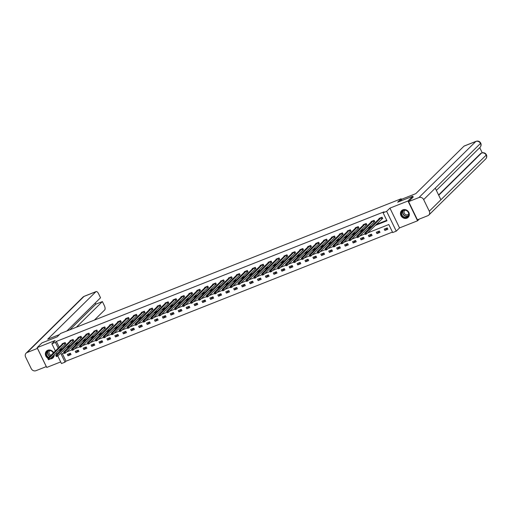 <?xml version="1.0" encoding="UTF-8"?>
<svg xmlns="http://www.w3.org/2000/svg" width="512" height="512" viewBox="0 0 512 512"><rect width="100%" height="100%" fill="white"/><g stroke="black" fill="none" stroke-linecap="round" stroke-linejoin="round"><path stroke-width="0.77" d="M50.08 358.88A4.698 4.192 -134.6 0 0 51.827 358.605A4.698 4.192 -134.6 0 0 53.101 357.779A4.698 4.192 -134.6 0 0 54.253 354.771M53.651 352.64A4.698 4.192 -134.6 0 0 47.776 350.259A4.698 4.192 -134.6 0 0 46.502 351.085A4.698 4.192 -134.6 0 0 47.955 358.253M406.925 218.17A4.698 4.192 -134.6 0 0 408.198 217.344A4.698 4.192 -134.6 0 0 408.429 211.706A4.698 4.192 -134.6 0 0 402.874 209.824A4.698 4.192 -134.6 0 0 401.6 210.65A4.698 4.192 -134.6 0 0 401.37 216.288A4.698 4.192 -134.6 0 0 406.925 218.17M62.336 353.651L65.997 361.19L65.03 362.144L61.478 363.552L57.792 355.962M401.555 199.59L401.152 198.771L60.582 333.459L57.101 336.896L41.965 342.88L37.126 347.648L46.739 367.437L60.685 361.926M419.29 219.085L417.574 220.781L407.968 200.986L389.939 208.115L386.643 211.36L396.256 231.149L392.704 232.557L388.806 224.531L367.642 232.902M389.939 208.115L399.546 227.91L417.574 220.781M399.546 227.91L396.256 231.149M65.997 361.19L392.467 232.077M401.152 198.771L397.67 202.202L412.806 196.218L413.222 197.082M412.806 196.218L407.968 200.986M387.277 227.917L384.23 229.12L384.877 230.458L387.923 229.254L387.277 227.917M379.354 231.046L376.307 232.256L376.954 233.594L380.006 232.384L379.354 231.046M371.43 234.182L368.384 235.386L369.037 236.723L372.083 235.52L371.43 234.182M363.507 237.312L360.461 238.522L361.114 239.859L364.16 238.65L363.507 237.312M355.584 240.448L352.538 241.651L353.19 242.989L356.237 241.786L355.584 240.448M347.661 243.584L344.614 244.787L345.267 246.125L348.314 244.922L347.661 243.584M339.744 246.714L336.691 247.917L337.344 249.254L340.39 248.051L339.744 246.714M331.821 249.85L328.774 251.053L329.421 252.39L332.467 251.187L331.821 249.85M323.898 252.979L320.851 254.189L321.498 255.526L324.544 254.317L323.898 252.979M315.974 256.115L312.928 257.318L313.574 258.656L316.621 257.453L315.974 256.115M308.051 259.245L305.005 260.454L305.651 261.792L308.698 260.582L308.051 259.245M300.128 262.381L297.082 263.584L297.728 264.922L300.774 263.718L300.128 262.381M292.205 265.517L289.158 266.72L289.805 268.058L292.858 266.854L292.205 265.517M284.282 268.646L281.235 269.85L281.888 271.187L284.934 269.984L284.282 268.646M276.358 271.782L273.312 272.986L273.965 274.323L277.011 273.12L276.358 271.782M268.435 274.912L265.389 276.122L266.042 277.459L269.088 276.25L268.435 274.912M260.518 278.048L257.466 279.251L258.118 280.589L261.165 279.386L260.518 278.048M252.595 281.178L249.542 282.387L250.195 283.725L253.242 282.515L252.595 281.178M244.672 284.314L241.626 285.517L242.272 286.854L245.318 285.651L244.672 284.314M236.749 287.45L233.702 288.653L234.349 289.99L237.395 288.787L236.749 287.45M228.826 290.579L225.779 291.789L226.426 293.12L229.472 291.917L228.826 290.579M220.902 293.715L217.856 294.918L218.502 296.256L221.549 295.053L220.902 293.715M212.979 296.845L209.933 298.054L210.579 299.392L213.632 298.182L212.979 296.845M205.056 299.981L202.01 301.184L202.662 302.522L205.709 301.318L205.056 299.981M197.133 303.11L194.086 304.32L194.739 305.658L197.786 304.448L197.133 303.11M189.21 306.246L186.163 307.45L186.816 308.787L189.862 307.584L189.21 306.246M181.286 309.382L178.24 310.586L178.893 311.923L181.939 310.72L181.286 309.382M173.37 312.512L170.317 313.722L170.97 315.053L174.016 313.85L173.37 312.512M165.446 315.648L162.4 316.851L163.046 318.189L166.093 316.986L165.446 315.648M157.523 318.778L154.477 319.987L155.123 321.325L158.17 320.115L157.523 318.778M149.6 321.914L146.554 323.117L147.2 324.454L150.246 323.251L149.6 321.914M141.677 325.05L138.63 326.253L139.277 327.59L142.323 326.381L141.677 325.05M133.754 328.179L130.707 329.382L131.354 330.72L134.4 329.517L133.754 328.179M125.83 331.315L122.784 332.518L123.43 333.856L126.483 332.653L125.83 331.315M117.907 334.445L114.861 335.654L115.514 336.986L118.56 335.782L117.907 334.445M109.984 337.581L106.938 338.784L107.59 340.122L110.637 338.918L109.984 337.581M102.061 340.71L99.014 341.92L99.667 343.258L102.714 342.048L102.061 340.71M94.138 343.846L91.091 345.05L91.744 346.387L94.79 345.184L94.138 343.846M86.221 346.982L83.168 348.186L83.821 349.523L86.867 348.314L86.221 346.982M78.298 350.112L75.251 351.315L75.898 352.653L78.944 351.45L78.298 350.112M70.374 353.248L67.328 354.451L67.974 355.789L71.021 354.586L70.374 353.248M375.206 225.453L386.989 220.787L383.091 212.768L384.058 211.814L56.39 341.402L59.194 347.174M60.09 349.018L60.282 349.427L62.573 348.518M67.187 346.694L70.496 345.389M75.11 343.558L78.413 342.253M83.034 340.429L86.336 339.123M90.957 337.293L94.259 335.987M98.88 334.163L102.182 332.858M106.803 331.027L110.106 329.722M114.726 327.898L118.029 326.586M122.65 324.762L125.952 323.456M130.573 321.626L133.875 320.32M138.496 318.496L141.798 317.19M146.413 315.36L149.722 314.054M154.336 312.23L157.638 310.925M162.259 309.094L165.562 307.789M170.182 305.958L173.485 304.653M178.106 302.829L181.408 301.523M186.029 299.693L189.331 298.387M193.952 296.563L197.254 295.258M201.875 293.427L205.178 292.122M209.798 290.298L213.101 288.992M217.722 287.162L221.024 285.856M225.645 284.026L228.947 282.72M233.562 280.896L236.87 279.59M241.485 277.76L244.787 276.454M249.408 274.63L252.71 273.325M257.331 271.494L260.634 270.189M265.254 268.365L268.557 267.059M273.178 265.229L276.48 263.923M281.101 262.093L284.403 260.787M289.024 258.963L292.326 257.658M296.947 255.827L300.25 254.522M304.87 252.698L308.173 251.392M312.794 249.562L316.096 248.256M320.71 246.432L324.013 245.126M328.634 243.296L331.936 241.99M336.557 240.16L339.859 238.854M344.48 237.03L347.782 235.725M352.403 233.894L355.706 232.589M360.326 230.765L363.629 229.459M368.25 227.629L371.552 226.323M376.173 224.499L386.752 220.314M381.907 218.88L382.733 218.554L382.08 217.216L379.034 218.426L379.206 218.778M373.984 222.016L374.81 221.69L374.157 220.352L371.11 221.555L371.283 221.914M366.067 225.146L366.886 224.819L366.24 223.482L363.187 224.691L363.36 225.043M358.144 228.282L358.963 227.955L358.317 226.618L355.27 227.821L355.437 228.179M350.221 231.411L351.04 231.085L350.394 229.754L347.347 230.957L347.52 231.309M342.298 234.547L343.117 234.221L342.47 232.883L339.424 234.086L339.597 234.445M334.374 237.677L335.194 237.357L334.547 236.019L331.501 237.222L331.674 237.574M326.451 240.813L327.27 240.486L326.624 239.149L323.578 240.358L323.75 240.71M318.528 243.949L319.354 243.622L318.701 242.285L315.654 243.488L315.827 243.846M310.605 247.078L311.43 246.752L310.778 245.414L307.731 246.624L307.904 246.976M302.682 250.214L303.507 249.888L302.854 248.55L299.808 249.754L299.981 250.112M294.758 253.344L295.584 253.018L294.931 251.686L291.885 252.89L292.058 253.242M286.835 256.48L287.661 256.154L287.008 254.816L283.962 256.019L284.134 256.378M278.918 259.61L279.738 259.29L279.091 257.952L276.038 259.155L276.211 259.507M270.995 262.746L271.814 262.419L271.168 261.082L268.122 262.291L268.288 262.643M263.072 265.882L263.891 265.555L263.245 264.218L260.198 265.421L260.371 265.779M255.149 269.011L255.968 268.685L255.322 267.347L252.275 268.557L252.448 268.909M247.226 272.147L248.045 271.821L247.398 270.483L244.352 271.686L244.525 272.045M239.302 275.277L240.128 274.95L239.475 273.619L236.429 274.822L236.602 275.174M231.379 278.413L232.205 278.086L231.552 276.749L228.506 277.952L228.678 278.31M223.456 281.542L224.282 281.222L223.629 279.885L220.582 281.088L220.755 281.44M215.533 284.678L216.358 284.352L215.706 283.014L212.659 284.224L212.832 284.576M207.61 287.814L208.435 287.488L207.782 286.15L204.736 287.354L204.909 287.712M199.693 290.944L200.512 290.618L199.866 289.28L196.813 290.49L196.986 290.842M191.77 294.08L192.589 293.754L191.942 292.416L188.89 293.619L189.062 293.978M183.846 297.21L184.666 296.883L184.019 295.552L180.973 296.755L181.146 297.107M175.923 300.346L176.742 300.019L176.096 298.682L173.05 299.885L173.222 300.243M168 303.475L168.819 303.155L168.173 301.818L165.126 303.021L165.299 303.373M160.077 306.611L160.896 306.285L160.25 304.947L157.203 306.157L157.376 306.509M152.154 309.747L152.979 309.421L152.326 308.083L149.28 309.286L149.453 309.645M144.23 312.877L145.056 312.55L144.403 311.213L141.357 312.422L141.53 312.774M136.307 316.013L137.133 315.686L136.48 314.349L133.434 315.552L133.606 315.91M128.384 319.142L129.21 318.822L128.557 317.485L125.51 318.688L125.683 319.04M120.461 322.278L121.286 321.952L120.634 320.614L117.587 321.818L117.76 322.176M112.544 325.408L113.363 325.088L112.717 323.75L109.664 324.954L109.837 325.306M104.621 328.544L105.44 328.218L104.794 326.88L101.747 328.09L101.914 328.442M96.698 331.68L97.517 331.354L96.87 330.016L93.824 331.219L93.997 331.578M88.774 334.81L89.594 334.483L88.947 333.146L85.901 334.355L86.074 334.707M80.851 337.946L81.67 337.619L81.024 336.282L77.978 337.485L78.15 337.843M72.928 341.075L73.747 340.755L73.101 339.418L70.054 340.621L70.227 340.973M65.005 344.211L65.83 343.885L65.178 342.547L62.131 343.75L62.304 344.109M55.36 350.957L51.866 343.763L55.155 340.518L37.126 347.648M51.866 343.763L55.424 342.355L58.227 348.128M56.39 341.402L55.424 342.355M383.091 212.768L386.643 211.36M56.896 354.118L56.256 352.8M64.032 352.979L61.133 354.125L65.03 362.144M365.088 233.914L359.718 236.038M357.165 237.05L351.795 239.168M349.242 240.179L343.872 242.304M341.325 243.315L335.949 245.44M333.402 246.445L328.026 248.57M325.478 249.581L320.109 251.706M317.555 252.71L312.186 254.835M309.632 255.846L304.262 257.971M301.709 258.982L296.339 261.101M293.786 262.112L288.416 264.237M285.862 265.248L280.493 267.373M277.939 268.378L272.57 270.502M270.016 271.514L264.646 273.638M262.093 274.643L256.723 276.768M254.176 277.779L248.8 279.904M246.253 280.915L240.877 283.034M238.33 284.045L232.96 286.17M230.406 287.181L225.037 289.306M222.483 290.31L217.114 292.435M214.56 293.446L209.19 295.571M206.637 296.576L201.267 298.701M198.714 299.712L193.344 301.837M190.79 302.848L185.421 304.966M182.867 305.978L177.498 308.102M174.95 309.114L169.574 311.238M167.027 312.243L161.651 314.368M159.104 315.379L153.734 317.504M151.181 318.509L145.811 320.634M143.258 321.645L137.888 323.77M135.334 324.781L129.965 326.899M127.411 327.91L122.042 330.035M119.488 331.046L114.118 333.171M111.565 334.176L106.195 336.301M103.642 337.312L98.272 339.437M95.718 340.442L90.349 342.566M87.802 343.578L82.426 345.702M79.878 346.714L74.502 348.838M71.955 349.843L66.586 351.968M59.117 349.971L59.315 350.381L61.6 349.472M66.221 347.648L69.523 346.342M74.144 344.512L77.446 343.206M82.067 341.382L85.37 340.077M89.99 338.246L93.293 336.941M97.914 335.117L101.216 333.811M105.837 331.981L109.139 330.675M113.76 328.851L117.062 327.539M121.683 325.715L124.986 324.41M129.6 322.579L132.909 321.274M137.523 319.45L140.826 318.144M145.446 316.314L148.749 315.008M153.37 313.184L156.672 311.878M161.293 310.048L164.595 308.742M169.216 306.918L172.518 305.606M177.139 303.782L180.442 302.477M185.062 300.646L188.365 299.341M192.986 297.517L196.288 296.211M200.909 294.381L204.211 293.075M208.832 291.251L212.134 289.946M216.749 288.115L220.058 286.81M224.672 284.986L227.974 283.674M232.595 281.85L235.898 280.544M240.518 278.714L243.821 277.408M248.442 275.584L251.744 274.278M256.365 272.448L259.667 271.142M264.288 269.318L267.59 268.013M272.211 266.182L275.514 264.877M280.134 263.053L283.437 261.741M288.058 259.917L291.36 258.611M295.974 256.781L299.283 255.475M303.898 253.651L307.2 252.346M311.821 250.515L315.123 249.21M319.744 247.386L323.046 246.08M327.667 244.25L330.97 242.944M335.59 241.114L338.893 239.808M343.514 237.984L346.816 236.678M351.437 234.848L354.739 233.542M359.36 231.718L362.662 230.413M367.283 228.582L370.586 227.277M60.282 349.427L59.315 350.381M387.334 228.038L384.877 230.458M379.411 231.168L376.954 233.594M371.488 234.304L369.037 236.723M363.565 237.434L361.114 239.859M355.648 240.57L353.19 242.989M347.725 243.699L345.267 246.125M339.802 246.835L337.344 249.254M331.878 249.971L329.421 252.39M323.955 253.101L321.498 255.526M316.032 256.237L313.574 258.656M308.109 259.366L305.651 261.792M300.186 262.502L297.728 264.922M292.262 265.638L289.805 268.058M284.339 268.768L281.888 271.187M276.416 271.904L273.965 274.323M268.499 275.034L266.042 277.459M260.576 278.17L258.118 280.589M252.653 281.299L250.195 283.725M244.73 284.435L242.272 286.854M236.806 287.571L234.349 289.99M228.883 290.701L226.426 293.12M220.96 293.837L218.502 296.256M213.037 296.966L210.579 299.392M205.114 300.102L202.662 302.522M197.19 303.232L194.739 305.658M189.274 306.368L186.816 308.787M181.35 309.504L178.893 311.923M173.427 312.634L170.97 315.053M165.504 315.77L163.046 318.189M157.581 318.899L155.123 321.325M149.658 322.035L147.2 324.454M141.734 325.165L139.277 327.59M133.811 328.301L131.354 330.72M125.888 331.437L123.43 333.856M117.965 334.566L115.514 336.986M110.042 337.702L107.59 340.122M102.125 340.832L99.667 343.258M94.202 343.968L91.744 346.387M86.278 347.098L83.821 349.523M78.355 350.234L75.898 352.653M70.432 353.37L67.974 355.789M379.859 218.112L364.691 233.088L365.958 232.589L366.605 233.92L365.338 234.426L364.691 233.088L365.274 234.118L365.779 233.92L365.523 233.389L365.011 233.587M381.261 217.542L365.523 233.389M382.643 218.374L366.605 233.92L365.779 233.92M401.824 211.392A4.064 3.629 45.4 0 1 407.142 210.867A4.064 3.629 45.4 0 1 408.288 216.294A4.064 3.629 45.4 0 1 402.963 216.826A4.064 3.629 45.4 0 1 401.824 211.392M408.141 216.013A3.763 3.36 -134.6 0 0 407.322 211.181A3.763 3.36 -134.6 0 0 402.509 211.066A3.763 3.36 -134.6 0 0 402.157 211.482A3.763 3.36 -134.6 0 0 402.976 216.314A3.763 3.36 -134.6 0 0 407.795 216.429A3.763 3.36 -134.6 0 0 408.141 216.013M405.005 210.189A2.682 2.394 -134.6 0 0 405.018 214.182A2.682 2.394 -134.6 0 0 408.71 213.946M402.08 210.246A4.666 4.166 -134.6 0 0 401.779 210.522A4.666 4.166 -134.6 0 0 401.344 211.034A4.666 4.166 -134.6 0 0 402.362 217.024A4.666 4.166 -134.6 0 0 408.333 217.171A4.666 4.166 -134.6 0 0 408.608 216.864M48.538 357.677A4.064 3.629 45.4 0 1 46.726 351.827A4.064 3.629 45.4 0 1 53.376 352.909M53.773 355.245A4.064 3.629 45.4 0 1 53.19 356.73A4.064 3.629 45.4 0 1 50.867 358.106M51.347 357.638A3.763 3.36 -134.6 0 0 52.698 356.864A3.763 3.36 -134.6 0 0 53.05 356.448A3.763 3.36 -134.6 0 0 53.491 355.52M53.267 353.011A3.763 3.36 -134.6 0 0 47.411 351.501A3.763 3.36 -134.6 0 0 47.066 351.917A3.763 3.36 -134.6 0 0 48.838 357.382M49.907 350.624A2.682 2.394 -134.6 0 0 51.021 355.226M46.989 350.682A4.666 4.166 -134.6 0 0 46.682 350.957A4.666 4.166 -134.6 0 0 46.246 351.469A4.666 4.166 -134.6 0 0 48.134 358.08M50.266 358.701A4.666 4.166 -134.6 0 0 53.235 357.6A4.666 4.166 -134.6 0 0 53.51 357.299M399.731 201.389L402.08 199.078L415.789 193.651L463.981 146.15A3.616 1.523 -111.6 0 1 464.211 146.003L476.07 141.312A3.616 1.523 -111.6 0 0 475.84 141.459L463.981 146.15M429.293 211.206L440.909 199.763L435.27 188.154L423.661 199.603L429.293 211.206A3.706 3.309 -134.6 0 1 428.774 215.085A3.706 3.309 -134.6 0 1 427.77 215.731L417.434 219.821L408.602 201.632L413.19 197.024M423.661 199.603A3.706 3.309 -134.6 0 0 418.938 197.549L408.602 201.632M482.234 152.781L479.738 147.642M438.586 194.982L480.8 153.37A3.616 1.523 -111.6 0 1 481.03 153.216L480.8 153.37M435.27 188.154L480.762 143.142C481.414 144.685 481.165 146.093 480.026 147.366A3.706 3.309 -134.6 0 0 480.557 143.514A3.706 3.309 -134.6 0 0 475.84 141.459L418.938 197.549M438.72 195.251L481.485 153.094A3.706 3.309 -134.6 0 1 486.195 155.123L486.4 154.752C487.066 156.301 486.822 157.715 485.67 158.995A3.706 3.309 -134.6 0 0 486.195 155.123L440.909 199.763M59.45 334.579L47.693 339.232L95.885 291.731L84.026 296.416L27.123 352.506L37.485 348.39M94.394 320.09L104.717 309.914A3.616 1.523 68.4 0 0 104.32 305.562L102.381 301.574L76.365 327.219M27.123 352.506A3.706 3.309 -134.6 0 0 26.125 353.152A3.706 3.309 -134.6 0 0 25.6 357.03L31.238 368.634A3.706 3.309 -134.6 0 0 35.955 370.688L46.291 366.605L37.459 348.416M66.854 330.982L100.538 297.779L98.605 293.792A3.616 1.523 68.4 0 0 96.115 291.578A3.616 1.523 68.4 0 0 95.885 291.731M69.818 329.811L95.834 304.166L95.258 302.982M95.834 304.166L102.381 301.574M374.72 221.51L358.688 237.056L357.414 237.562L356.768 236.224L371.936 221.229M357.088 236.717L356.768 236.224L358.035 235.718L358.688 237.056L357.856 237.056L357.6 236.518L357.088 236.717L357.35 237.254L357.856 237.056M373.338 220.678L357.6 236.518M366.803 224.646L350.765 240.192L349.491 240.691L348.845 239.354L364.013 224.365M349.165 239.853L348.845 239.354L350.112 238.854L350.765 240.192L349.933 240.186L349.677 239.654L349.165 239.853L349.427 240.39L349.933 240.186M365.414 223.808L349.677 239.654M358.88 227.776L342.842 243.322L341.568 243.827L340.922 242.49L356.09 227.494M341.248 242.989L340.922 242.49L342.189 241.984L342.842 243.322L342.01 243.322L341.754 242.784L341.248 242.989L341.504 243.52L342.01 243.322M357.491 226.944L341.754 242.784M350.957 230.912L334.918 246.458L333.645 246.957L332.998 245.619L348.166 230.63M333.325 246.118L332.998 245.619L334.266 245.12L334.918 246.458L334.093 246.451L333.83 245.92L333.325 246.118L333.581 246.656L334.093 246.451M349.568 230.074L333.83 245.92M343.034 234.042L326.995 249.587L325.728 250.093L325.075 248.755L340.243 233.766M325.402 249.254L325.075 248.755L326.342 248.25L326.995 249.587L326.17 249.587L325.907 249.05L325.402 249.254L325.658 249.786L326.17 249.587M341.645 233.21L325.907 249.05M335.11 237.178L319.072 252.723L317.805 253.222L317.152 251.885L332.32 236.896M317.478 252.384L317.152 251.885L318.426 251.386L319.072 252.723L318.246 252.723L317.984 252.186L317.478 252.384L317.734 252.922L318.246 252.723M333.722 236.339L317.984 252.186M327.187 240.307L311.149 255.859L309.882 256.358L309.229 255.021L324.397 240.032M309.555 255.52L309.229 255.021L310.502 254.522L311.149 255.859L310.323 255.853L310.061 255.322L309.555 255.52L309.818 256.051L310.323 255.853M325.805 239.475L310.061 255.322M316.48 243.181L301.306 258.157L302.579 257.651L303.226 258.989L301.958 259.494L301.306 258.157L301.894 259.187L302.4 258.989L302.138 258.451L301.632 258.65M317.882 242.611L302.138 258.451M319.264 243.443L303.226 258.989L302.4 258.989M308.557 246.31L293.382 261.286L294.656 260.787L295.302 262.125L294.035 262.624L293.382 261.286L293.971 262.323L294.477 262.118L294.214 261.587L293.709 261.786M309.958 245.741L294.214 261.587M311.341 246.579L295.302 262.125L294.477 262.118M300.634 249.446L285.466 264.422L286.733 263.917L287.379 265.254L286.112 265.76L285.466 264.422L286.048 265.453L286.554 265.254L286.298 264.717L285.786 264.922M302.035 248.877L286.298 264.717M303.418 249.709L287.379 265.254L286.554 265.254M292.71 252.582L277.542 267.552L278.81 267.053L279.462 268.39L278.189 268.89L277.542 267.552L278.125 268.589L278.63 268.384L278.374 267.853L277.862 268.051M294.112 252.006L278.374 267.853M295.494 252.845L279.462 268.39L278.63 268.384M284.787 255.712L269.619 270.688L270.886 270.182L271.539 271.52L270.266 272.026L269.619 270.688L270.202 271.718L270.707 271.52L270.451 270.982L269.939 271.187M286.189 255.142L270.451 270.982M287.571 255.974L271.539 271.52L270.707 271.52M279.654 259.11L263.616 274.656L262.342 275.155L261.696 273.818L276.864 258.829M262.016 274.317L261.696 273.818L262.963 273.318L263.616 274.656L262.784 274.656L262.528 274.118L262.016 274.317L262.278 274.854L262.784 274.656M278.266 258.272L262.528 274.118M271.731 262.24L255.693 277.792L254.419 278.291L253.773 276.954L268.941 261.965M254.099 277.453L253.773 276.954L255.04 276.454L255.693 277.792L254.867 277.786L254.605 277.254L254.099 277.453L254.355 277.99L254.867 277.786M270.342 261.408L254.605 277.254M263.808 265.376L247.77 280.922L246.502 281.427L245.85 280.09L261.018 265.094M246.176 280.589L245.85 280.09L247.117 279.584L247.77 280.922L246.944 280.922L246.682 280.384L246.176 280.589L246.432 281.12L246.944 280.922M262.419 264.544L246.682 280.384M255.885 268.512L239.846 284.058L238.579 284.557L237.926 283.219L253.094 268.23M238.253 283.718L237.926 283.219L239.2 282.72L239.846 284.058L239.021 284.051L238.758 283.52L238.253 283.718L238.509 284.256L239.021 284.051M254.496 267.674L238.758 283.52M247.962 271.642L231.923 287.187L230.656 287.693L230.003 286.355L245.171 271.36M230.33 286.854L230.003 286.355L231.277 285.85L231.923 287.187L231.098 287.187L230.835 286.65L230.33 286.854L230.586 287.386L231.098 287.187M246.579 270.81L230.835 286.65M240.038 274.778L224 290.323L222.733 290.822L222.08 289.485L237.248 274.496M222.406 289.984L222.08 289.485L223.354 288.986L224 290.323L223.174 290.317L222.912 289.786L222.406 289.984L222.669 290.522L223.174 290.317M238.656 273.939L222.912 289.786M232.115 277.907L216.077 293.453L214.81 293.958L214.157 292.621L229.325 277.632M214.483 293.12L214.157 292.621L215.43 292.115L216.077 293.453L215.251 293.453L214.989 292.915L214.483 293.12L214.746 293.651L215.251 293.453M230.733 277.075L214.989 292.915M221.408 280.781L206.24 295.75L207.507 295.251L208.154 296.589L206.886 297.088L206.24 295.75L206.822 296.787L207.328 296.589L207.072 296.051L206.56 296.25M222.81 280.205L207.072 296.051M224.192 281.043L208.154 296.589L207.328 296.589M213.485 283.91L198.317 298.886L199.584 298.387L200.23 299.725L198.963 300.224L198.317 298.886L198.899 299.923L199.405 299.718L199.149 299.187L198.637 299.386M214.886 283.341L199.149 299.187M216.269 284.179L200.23 299.725L199.405 299.718M205.562 287.046L190.394 302.022L191.661 301.517L192.314 302.854L191.04 303.36L190.394 302.022L190.976 303.053L191.482 302.854L191.226 302.317L190.714 302.522M206.963 286.477L191.226 302.317M208.346 287.309L192.314 302.854L191.482 302.854M197.638 290.176L182.47 305.152L183.738 304.653L184.39 305.99L183.117 306.49L182.47 305.152L183.053 306.189L183.558 305.984L183.302 305.453L182.79 305.651M199.04 289.606L183.302 305.453M200.429 290.445L184.39 305.99L183.558 305.984M192.506 293.574L176.467 309.12L175.194 309.626L174.547 308.288L189.715 293.293M174.874 308.787L174.547 308.288L175.814 307.782L176.467 309.12L175.635 309.12L175.379 308.582L174.874 308.787L175.13 309.318L175.635 309.12M191.117 292.742L175.379 308.582M184.582 296.71L168.544 312.256L167.27 312.755L166.624 311.418L181.792 296.429M166.95 311.917L166.624 311.418L167.891 310.918L168.544 312.256L167.718 312.25L167.456 311.718L166.95 311.917L167.206 312.454L167.718 312.25M183.194 295.872L167.456 311.718M176.659 299.84L160.621 315.386L159.354 315.891L158.701 314.554L173.869 299.565M159.027 315.053L158.701 314.554L159.968 314.048L160.621 315.386L159.795 315.386L159.533 314.848L159.027 315.053L159.283 315.584L159.795 315.386M175.27 299.008L159.533 314.848M168.736 302.976L152.698 318.522L151.43 319.021L150.778 317.683L165.946 302.694M151.104 318.182L150.778 317.683L152.051 317.184L152.698 318.522L151.872 318.522L151.61 317.984L151.104 318.182L151.36 318.72L151.872 318.522M167.347 302.144L151.61 317.984M160.813 306.112L144.774 321.658L143.507 322.157L142.854 320.819L158.022 305.83M143.181 321.318L142.854 320.819L144.128 320.32L144.774 321.658L143.949 321.651L143.686 321.12L143.181 321.318L143.437 321.856L143.949 321.651M159.43 305.274L143.686 321.12M152.89 309.242L136.851 324.787L135.584 325.293L134.931 323.955L150.099 308.96M135.258 324.454L134.931 323.955L136.205 323.45L136.851 324.787L136.026 324.787L135.763 324.25L135.258 324.454L135.52 324.986L136.026 324.787M151.507 308.41L135.763 324.25M142.182 312.109L127.008 327.085L128.282 326.586L128.928 327.923L127.661 328.422L127.008 327.085L127.597 328.122L128.102 327.917L127.84 327.386L127.334 327.584M143.584 311.539L127.84 327.386M144.966 312.378L128.928 327.923L128.102 327.917M134.259 315.245L119.091 330.221L120.358 329.715L121.005 331.053L119.738 331.558L119.091 330.221L119.674 331.251L120.179 331.053L119.923 330.515L119.411 330.72M135.661 314.675L119.923 330.515M137.043 315.507L121.005 331.053L120.179 331.053M126.336 318.381L111.168 333.35L112.435 332.851L113.082 334.189L111.814 334.688L111.168 333.35L111.75 334.387L112.256 334.182L112 333.651L111.488 333.85M127.738 317.805L112 333.651M129.12 318.643L113.082 334.189L112.256 334.182M118.413 321.51L103.245 336.486L104.512 335.981L105.165 337.318L103.891 337.824L103.245 336.486L103.827 337.517L104.333 337.318L104.077 336.781L103.565 336.986M119.814 320.941L104.077 336.781M121.197 321.773L105.165 337.318L104.333 337.318M110.49 324.646L95.322 339.622L96.589 339.117L97.242 340.454L95.968 340.954L95.322 339.622L95.904 340.653L96.41 340.454L96.154 339.917L95.642 340.115M111.891 324.077L96.154 339.917M113.28 324.909L97.242 340.454L96.41 340.454M102.566 327.776L87.398 342.752L88.666 342.253L89.318 343.59L88.045 344.09L87.398 342.752L87.981 343.789L88.493 343.584L88.23 343.053L87.725 343.251M103.968 327.206L88.23 343.053M105.357 328.045L89.318 343.59L88.493 343.584M97.434 331.174L81.395 346.72L80.122 347.226L79.475 345.888L94.643 330.893M79.802 346.387L79.475 345.888L80.742 345.382L81.395 346.72L80.57 346.72L80.307 346.182L79.802 346.387L80.058 346.918L80.57 346.72M96.045 330.342L80.307 346.182M89.51 334.31L73.472 349.856L72.205 350.355L71.552 349.018L86.72 334.029M71.878 349.517L71.552 349.018L72.826 348.518L73.472 349.856L72.646 349.85L72.384 349.318L71.878 349.517L72.134 350.054L72.646 349.85M88.122 333.472L72.384 349.318M81.587 337.44L65.549 352.986L64.282 353.491L63.629 352.154L78.797 337.165M63.955 352.653L63.629 352.154L64.902 351.648L65.549 352.986L64.723 352.986L64.461 352.448L63.955 352.653L64.211 353.184L64.723 352.986M80.198 336.608L64.461 352.448M73.664 340.576L57.626 356.122L56.358 356.621L55.706 355.283L70.874 340.294M56.032 355.782L55.706 355.283L56.979 354.784L57.626 356.122L56.8 356.115L56.538 355.584L56.032 355.782L56.294 356.32L56.8 356.115M72.282 339.738L56.538 355.584M65.741 343.706L49.702 359.251L48.435 359.757L47.782 358.419L62.95 343.43M48.109 358.918L47.782 358.419L49.056 357.914L49.702 359.251L48.877 359.251L48.614 358.714L48.109 358.918L48.371 359.45L48.877 359.251M64.358 342.874L48.614 358.714M381.203 217.581L381.85 218.918M381.094 217.67L381.741 219.008M408.237 215.872A3.763 3.36 45.4 0 1 403.763 215.11A3.763 3.36 45.4 0 1 403.072 210.63M403.347 210.483A3.642 3.251 -134.6 0 0 403.942 214.944A3.642 3.251 -134.6 0 0 408.39 215.597M53.146 356.307A3.763 3.36 45.4 0 1 52.352 356.646M49.85 356.384A3.763 3.36 45.4 0 1 47.974 351.066M48.256 350.918A3.642 3.251 -134.6 0 0 50.029 356.205M52.64 356.365A3.642 3.251 -134.6 0 0 53.293 356.032M96.115 291.578L84.256 296.269A3.616 1.523 -111.6 0 0 84.026 296.416A3.706 3.309 -134.6 0 0 83.021 297.069L26.125 353.152M373.28 220.717L373.926 222.054M373.171 220.8L373.818 222.138M365.357 223.846L366.003 225.184M365.248 223.936L365.894 225.274M357.434 226.982L358.086 228.32M357.325 227.066L357.971 228.403M349.51 230.118L350.163 231.45M349.402 230.202L350.054 231.539M341.587 233.248L342.24 234.586M341.478 233.338L342.131 234.669M333.664 236.384L334.317 237.722M333.555 236.467L334.208 237.805M325.741 239.514L326.394 240.851M325.632 239.603L326.285 240.941M317.824 242.65L318.47 243.987M317.715 242.733L318.362 244.07M309.901 245.779L310.547 247.117M309.792 245.869L310.438 247.206M301.978 248.915L302.624 250.253M301.869 248.998L302.515 250.336M294.054 252.051L294.701 253.382M293.946 252.134L294.592 253.472M286.131 255.181L286.778 256.518M286.022 255.27L286.669 256.602M278.208 258.317L278.854 259.654M278.099 258.4L278.746 259.738M270.285 261.446L270.938 262.784M270.176 261.536L270.829 262.874M262.362 264.582L263.014 265.92M262.253 264.666L262.906 266.003M254.438 267.712L255.091 269.05M254.33 267.802L254.982 269.139M246.515 270.848L247.168 272.186M246.406 270.931L247.059 272.269M238.592 273.984L239.245 275.322M238.483 274.067L239.136 275.405M230.675 277.114L231.322 278.451M230.566 277.203L231.213 278.534M222.752 280.25L223.398 281.587M222.643 280.333L223.29 281.67M214.829 283.379L215.475 284.717M214.72 283.469L215.366 284.806M206.906 286.515L207.552 287.853M206.797 286.598L207.443 287.936M198.982 289.645L199.629 290.982M198.874 289.734L199.52 291.072M191.059 292.781L191.712 294.118M190.95 292.864L191.597 294.202M183.136 295.917L183.789 297.254M183.027 296L183.68 297.338M175.213 299.046L175.866 300.384M175.104 299.136L175.757 300.467M167.29 302.182L167.942 303.52M167.181 302.266L167.834 303.603M159.366 305.312L160.019 306.65M159.258 305.402L159.91 306.739M151.45 308.448L152.096 309.786M151.334 308.531L151.987 309.869M143.526 311.578L144.173 312.915M143.418 311.667L144.064 313.005M135.603 314.714L136.25 316.051M135.494 314.797L136.141 316.134M127.68 317.85L128.326 319.187M127.571 317.933L128.218 319.27M119.757 320.979L120.403 322.317M119.648 321.069L120.294 322.406M111.834 324.115L112.48 325.453M111.725 324.198L112.371 325.536M103.91 327.245L104.563 328.582M103.802 327.334L104.454 328.672M95.987 330.381L96.64 331.718M95.878 330.464L96.531 331.802M88.064 333.51L88.717 334.848M87.955 333.6L88.608 334.938M80.141 336.646L80.794 337.984M80.032 336.73L80.685 338.067M72.218 339.782L72.87 341.12M72.109 339.866L72.762 341.203M64.301 342.912L64.947 344.25M64.192 343.002L64.838 344.339M428.774 215.085L485.67 158.995M436.358 190.4L480.026 147.366M480.762 143.142C479.699 141.325 478.138 140.71 476.07 141.312M486.4 154.752C485.331 152.947 483.77 152.346 481.715 152.947M84.256 296.269L83.021 297.069"/></g></svg>
